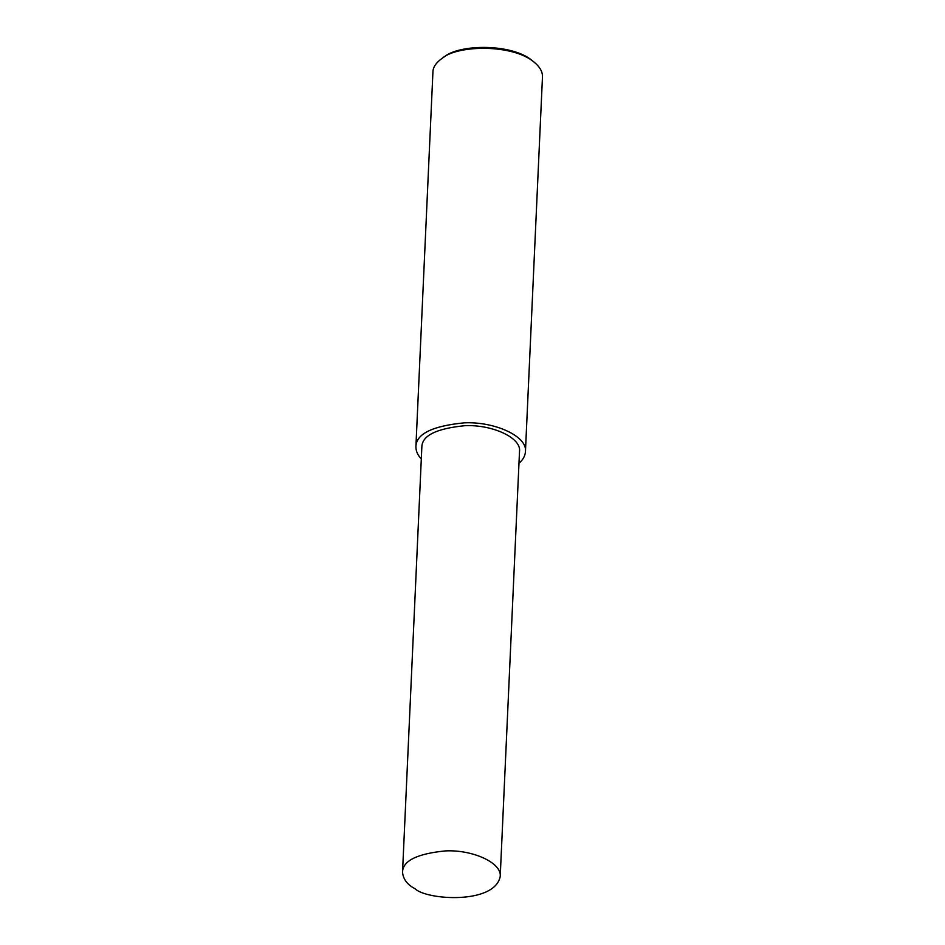<?xml version="1.0" encoding="UTF-8"?>
<svg xmlns="http://www.w3.org/2000/svg" width="945" height="945" viewBox="0 0 945 945"><rect width="100%" height="100%" fill="white"/><g stroke="black" fill="none" stroke-linecap="round" stroke-linejoin="round"><path stroke-width="1.42" d="M518.982 463.239C523.01 459.79 525.16 455.927 525.444 451.639L542.465 76.958C542.678 71.855 539.938 66.965 534.256 62.264C513.052 43.943 457.841 44.923 442.425 58.094C436.129 62.571 432.964 67.201 432.928 71.974L415.906 446.666C415.918 451.214 417.714 455.254 421.305 458.797M534.256 62.264L532.413 60.763C512.095 43.21 459.175 44.155 444.41 56.771L442.425 58.094M525.444 451.639C527.653 436.401 494.743 421.352 464.078 422.852C432.243 426.018 416.178 433.956 415.906 446.666M500.212 876.57L519.514 451.367C521.486 437.783 492.132 424.364 464.798 425.699C436.401 428.522 422.084 435.598 421.848 446.938L402.535 872.129C403.102 879.122 407.248 884.65 414.973 888.69C426.266 900.042 494.448 904.743 500.212 876.57C502.173 862.986 472.831 849.555 445.485 850.902C417.099 853.713 402.783 860.8 402.535 872.129"/></g></svg>
